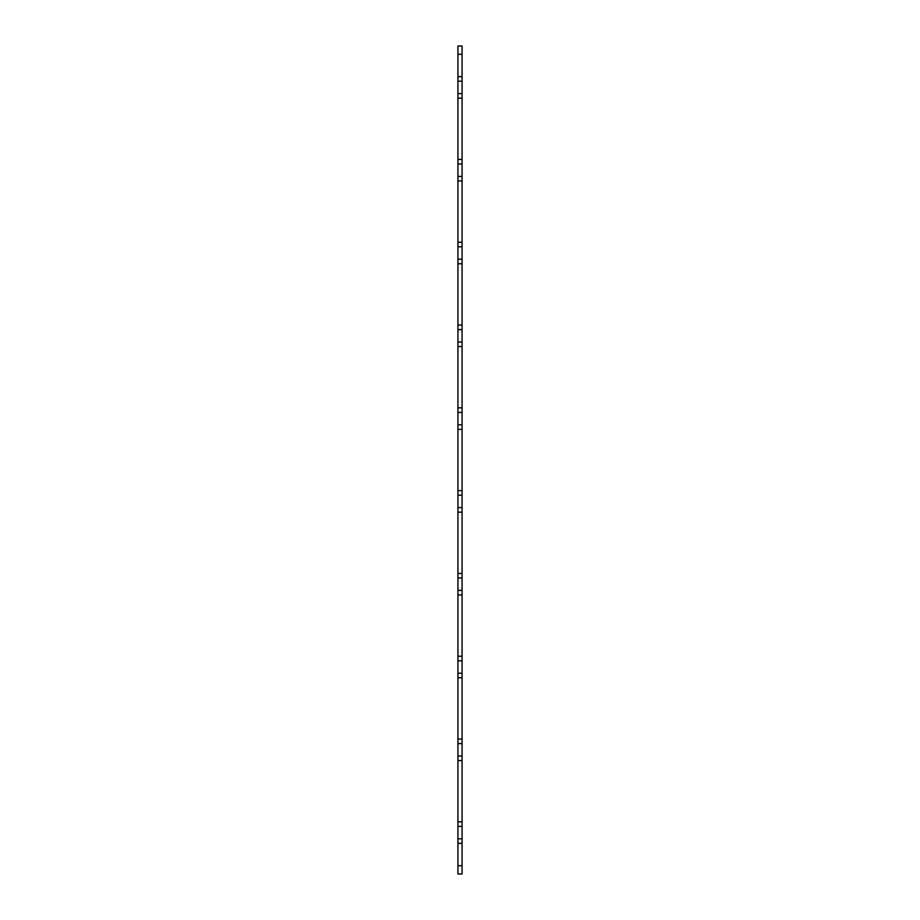 <?xml version="1.0" encoding="UTF-8"?>
<svg xmlns="http://www.w3.org/2000/svg" width="920" height="920" viewBox="0 0 920 920"><rect width="100%" height="100%" fill="white"/><g stroke="black" fill="none" stroke-linecap="round" stroke-linejoin="round"><path stroke-width="1.38" d="M457.93 865.72L457.93 874L462.07 874L462.07 843.364L457.93 843.364L457.93 865.72L462.07 865.72M462.07 54.28L462.07 46L457.93 46L457.93 76.636L462.07 76.636L462.07 54.28L457.93 54.28M462.07 76.636L462.07 98.164L457.93 98.164L457.93 159.436L462.07 159.436L462.07 98.164M462.07 159.436L462.07 180.964L457.93 180.964L457.93 242.236L462.07 242.236L462.07 180.964M462.07 242.236L462.07 263.764L457.93 263.764L457.93 325.036L462.07 325.036L462.07 263.764M462.07 325.036L462.07 346.564L457.93 346.564L457.93 407.836L462.07 407.836L462.07 346.564M462.07 407.836L462.07 429.364L457.93 429.364L457.93 490.636L462.07 490.636L462.07 429.364M462.07 490.636L462.07 512.164L457.93 512.164L457.93 573.436L462.07 573.436L462.07 512.164M462.07 573.436L462.07 594.964L457.93 594.964L457.93 656.236L462.07 656.236L462.07 594.964M462.07 656.236L462.07 677.764L457.93 677.764L457.93 739.036L462.07 739.036L462.07 677.764M462.07 739.036L462.07 760.564L457.93 760.564L457.93 821.836L462.07 821.836L462.07 760.564M462.07 821.836L462.07 843.364M457.93 843.364L457.93 821.836M457.93 760.564L457.93 739.036M457.93 677.764L457.93 656.236M457.93 594.964L457.93 573.436M457.93 512.164L457.93 490.636M457.93 429.364L457.93 407.836M457.93 346.564L457.93 325.036M457.93 263.764L457.93 242.236M457.93 180.964L457.93 159.436M457.93 98.164L457.93 76.636M462.07 874L457.93 874M462.07 507.61L457.93 507.61M462.07 495.19L457.93 495.19M462.07 590.41L457.93 590.41M462.07 577.99L457.93 577.99M462.07 673.21L457.93 673.21M462.07 660.79L457.93 660.79M462.07 756.01L457.93 756.01M462.07 743.59L457.93 743.59M462.07 826.39L457.93 826.39M462.07 838.81L457.93 838.81M462.07 412.39L457.93 412.39M462.07 424.81L457.93 424.81M462.07 342.01L457.93 342.01M462.07 329.59L457.93 329.59M462.07 259.21L457.93 259.21M462.07 246.79L457.93 246.79M462.07 163.99L457.93 163.99M462.07 176.41L457.93 176.41M462.07 93.61L457.93 93.61M462.07 81.19L457.93 81.19"/></g></svg>
